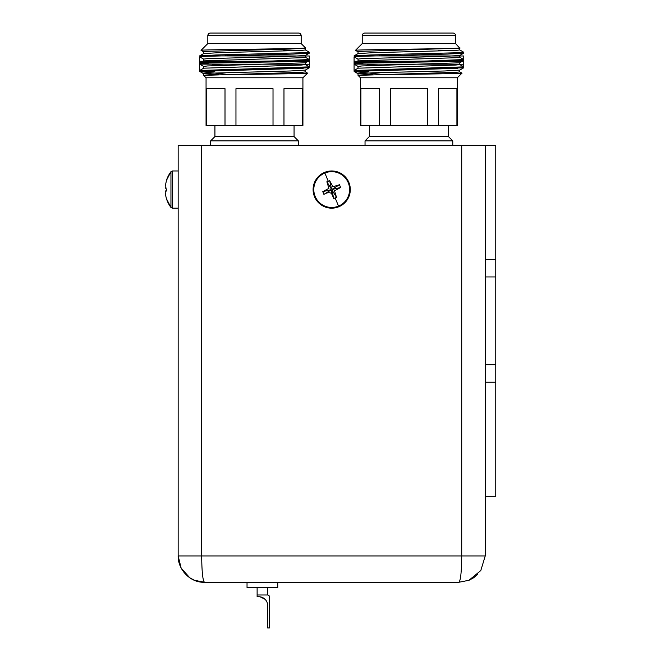 <?xml version="1.0" encoding="UTF-8"?>
<svg xmlns="http://www.w3.org/2000/svg" width="661" height="661" viewBox="0 0 661 661"><rect width="100%" height="100%" fill="white"/><g stroke="black" fill="none" stroke-linecap="round" stroke-linejoin="round"><path stroke-width="0.99" d="M289.601 33.05L219.378 33.05M210.446 33.05L298.532 33.05L210.446 33.05A2.636 2.636 0 0 0 207.818 35.686L207.818 43.576L201.076 50.319C198.226 49.567 309.257 48.79 305.589 48.005L301.168 43.576L207.818 43.576M302.507 125.524L302.507 88.673L283.974 88.673L283.974 125.524L302.92 125.524L302.92 77.791L307.563 73.156C310.455 73.875 211.446 74.594 204.389 75.346L301.499 72.346L305.365 71.892L305.365 70.066M225.864 74.206L199.886 71.586L214.222 71.388M307.852 61.341L309.323 61.333L307.877 61.324L309.323 61.333L309.323 60.465L309.323 61.333L199.688 63.167L203.654 60.878L301.499 57.722L305.365 57.267L305.365 55.441M305.332 64.538L309.29 66.827L309.323 64.233L199.655 64.125L199.655 61.258L281.289 61.225M309.323 66.86L309.323 64.233L305.365 64.208M309.323 67.777L199.705 71.388L303.019 68.347L305.118 67.323L309.323 67.777L305.332 70.107L290.468 70.975L207.488 73.264L203.654 73.759L218.518 74.635M298.532 33.05A2.636 2.636 0 0 1 301.168 35.686L207.818 35.686M301.168 43.576L301.168 35.686M292.93 50.79L283.817 50.219M305.365 62.754L305.365 64.58L301.499 65.034L203.654 68.19L199.688 70.479L309.323 66.868M209.38 62.935L298.392 60.762L309.323 59.556L305.332 57.226M199.663 62.374L272.687 60.986L309.323 59.556L309.323 55.987L199.655 55.896L215.717 54.987L305.151 52.698L309.323 52.244L305.332 49.914M305.365 48.129L305.365 49.955L301.499 50.418L218.518 52.698L203.654 53.574L199.688 55.854L203.654 53.574M283.974 125.524L206.058 125.524L206.058 77.791L203.613 75.346L203.613 73.718M203.654 73.759L199.705 71.388M294.062 125.524L294.062 136.579L214.924 136.579L214.924 125.524M294.062 136.579L298.359 140.876L210.628 140.876L214.924 136.579M210.628 145.354L210.628 140.876M298.359 145.354L298.359 140.876M302.92 77.791L206.058 77.791M206.48 125.524L206.48 88.673L225.004 88.673L225.004 125.524M235.96 125.524L235.96 88.673L273.018 88.673L273.018 125.524M210.024 62.935L199.655 64.125L199.655 70.52L199.655 56.813L203.662 56.367L293.269 54.07L309.29 53.194L305.151 52.698M298.392 60.762L309.29 60.506L305.332 62.795L207.488 65.951L203.613 66.406L203.613 68.232M223.228 65.241L212.693 64.943M283.643 68.951L283.296 68.042M203.613 60.928L203.613 59.093L207.488 58.639L290.468 56.359L305.332 55.483L309.29 53.194M203.613 53.615L203.613 51.781L207.488 51.327L290.468 49.046L305.58 48.03M199.655 64.125L203.654 66.447M444.018 33.05L373.796 33.05M364.864 33.05L452.95 33.05L364.864 33.05A2.636 2.636 0 0 0 362.228 35.686L362.228 43.576L355.486 50.319L358.064 51.831M456.916 125.524L456.916 88.673L438.392 88.673L438.392 125.524L457.329 125.524L457.329 77.791L461.973 73.156C464.865 73.875 365.855 74.594 358.807 75.346L455.908 72.346L459.783 71.892L459.783 70.066M380.282 74.206L354.304 71.586L368.631 71.388M462.262 61.341L463.741 61.333L462.295 61.324L463.741 61.333L463.741 60.465L463.741 61.333L354.106 63.167L358.064 60.878L455.908 57.722L459.783 57.267L459.783 55.441M459.783 64.208L463.741 64.233L463.741 66.86L463.741 64.233L354.073 64.125L354.073 61.258L435.706 61.225M463.741 67.777L354.114 71.388L457.429 68.347L459.527 67.323M358.245 70.975L354.114 71.388L358.064 73.759L372.928 72.801L444.878 70.975L459.742 70.107L463.741 67.777L459.56 67.323M452.95 33.05A2.636 2.636 0 0 1 455.578 35.686L362.228 35.686M455.578 35.686L455.578 43.576L362.228 43.576M455.578 43.576L459.742 48.17L361.898 51.327L358.031 51.781L358.031 53.615M447.34 50.79L438.235 50.219M459.783 62.754L459.783 64.58L455.908 65.034L358.064 68.19L354.106 70.479L463.741 66.868M363.79 62.935L452.802 60.762L463.741 59.556L459.742 57.226M354.073 62.374L427.097 60.986L463.741 59.556L463.741 55.987L354.073 55.896L370.127 54.987L459.56 52.698L463.741 52.244L459.742 49.914M459.783 48.129L459.783 49.955L455.908 50.418L372.928 52.698L358.064 53.574L354.106 55.854M438.392 125.524L360.476 125.524L360.476 77.791L358.031 75.346L358.031 73.718M448.472 125.524L448.472 136.579L369.334 136.579L369.334 125.524M448.472 136.579L452.768 140.876L365.037 140.876L369.334 136.579M365.037 145.354L365.037 140.876M452.768 145.354L452.768 140.876M457.329 77.791L360.476 77.791M360.889 125.524L360.889 88.673L379.422 88.673L379.422 125.524M390.378 125.524L390.378 88.673L427.436 88.673L427.436 125.524M364.434 62.935L354.073 64.125L354.073 70.52L354.073 56.813L358.08 56.367L447.679 54.07L463.7 53.194L459.56 52.698M452.802 60.762L463.7 60.506L459.742 62.795L361.898 65.951L358.031 66.406L358.031 68.232M377.638 65.241L367.103 64.943M372.928 74.635L358.064 73.759L354.304 71.586M438.053 68.951L437.714 68.042M358.031 60.928L358.031 59.093L361.898 58.639L444.878 56.359L459.742 55.483L463.7 53.194M459.998 48.005C463.675 48.79 352.644 49.567 355.486 50.319M354.073 64.125L358.064 66.447L354.106 64.158M178.164 520.851L178.164 318.61M189.914 577.863L194.408 580.259L204.48 582.267L458.916 582.267L468.988 580.259L480.795 570.567L485.232 555.942L485.232 145.354L178.164 145.354L178.164 555.942L181.147 568.113L189.798 577.788M468.913 580.292L458.916 582.267C460.634 580.54 461.568 571.765 461.717 555.942L201.679 555.942C201.845 571.93 202.778 580.705 204.48 582.267L194.408 580.259L204.48 582.267C190.12 582.862 177.826 569.443 178.164 555.942L201.679 555.942L201.679 145.354M469.31 580.127L473.367 577.937M473.623 577.772L477.556 574.533M178.164 230.871L178.164 301.061M485.232 496.287L495.758 496.287L495.758 364.682L485.232 364.682M485.232 276.951L495.758 276.951L495.758 364.682M485.232 145.354L495.758 145.354L495.758 276.951M260.17 596.842L264.987 599.221M277.744 582.267L277.744 587.53L247.032 587.53L247.032 582.267M267.655 587.53L267.655 594.991L257.121 594.991L257.121 587.53M265.722 600.023C263.731 598.015 261.508 596.924 259.054 596.743M257.121 594.991L257.121 596.743L258.881 596.743A8.775 8.775 0 0 1 267.655 605.517L267.655 627.95L269.407 627.95L269.407 596.743A1.752 1.752 0 0 0 267.655 594.991M258.881 596.743A8.775 8.775 0 0 1 262.64 597.585M265.449 599.701A8.775 8.775 0 0 1 267.655 605.517M338.531 206.108A17.897 17.897 0 0 0 348.24 182.733A17.897 17.897 0 0 0 324.865 173.025A17.897 17.897 0 0 0 315.157 196.4A17.897 17.897 0 0 0 338.531 206.108L335.16 197.936L333.772 198.482L331.467 193.309C329.128 192.277 326.617 192.632 323.915 194.392L322.783 191.64L328.897 188.344L326.873 181.783L329.624 180.651L332.921 186.766L339.481 184.741L340.613 187.493L334.499 190.789L336.523 197.35L335.16 197.936M324.592 172.381A18.599 18.599 0 0 0 314.504 196.672A18.599 18.599 0 0 0 338.804 206.761A18.599 18.599 0 0 0 348.892 182.469A18.599 18.599 0 0 0 324.592 172.381A18.599 18.599 0 0 1 348.892 182.469A18.599 18.599 0 0 1 338.804 206.761M336.523 197.35L332.161 190.31L332.549 189.368L340.613 187.493M339.481 184.741L332.442 189.104L331.5 188.716L329.624 180.651M326.873 181.783L331.235 188.823L330.847 189.765L322.783 191.64M330.847 189.765L332.161 190.31M333.772 198.482L331.896 190.426M330.954 190.029L323.915 194.392M331.467 193.309L331.64 190.442M166.407 198.631L170.951 207.463L172.356 208.165L172.356 170.968L170.951 171.67L166.407 180.511A29.885 29.885 0 0 1 170.951 171.67L170.951 207.463A29.885 29.885 0 0 1 166.407 198.631L166.44 198.606C164.829 192.648 164.829 190.137 166.44 191.062L166.407 189.567M166.44 180.536L165.242 186.204C165.101 188.046 165.506 188.682 166.44 188.096M461.717 145.354L461.717 555.942L485.232 555.942M485.232 382.232L495.758 382.232M485.232 259.401L495.758 259.401M324.865 173.025L328.236 181.197M172.356 170.968L178.164 170.968M309.323 64.233L309.323 61.333L309.323 64.233M283.701 54.326L283.726 53.409M307.547 73.131L305.332 71.851M199.688 70.479L203.654 68.19M199.688 63.167L203.654 60.878M309.323 59.556L309.323 55.987M199.655 61.258L199.655 56.813M203.654 59.135L199.688 56.854M203.654 51.831L201.084 50.343M225.748 70.256L225.723 69.339M225.327 55.64L225.294 54.731M463.741 64.233L463.741 61.333L463.741 64.233M438.111 54.326L438.136 53.409M461.965 73.131L459.742 71.851M463.7 66.827L459.742 64.538M463.741 59.556L463.741 55.987M354.073 61.258L354.073 56.813M358.064 59.135L354.106 56.854M380.166 70.256L380.133 69.339M379.736 55.64L379.711 54.731M458.916 582.267L468.988 580.259M172.356 208.165L178.164 208.165"/></g></svg>
